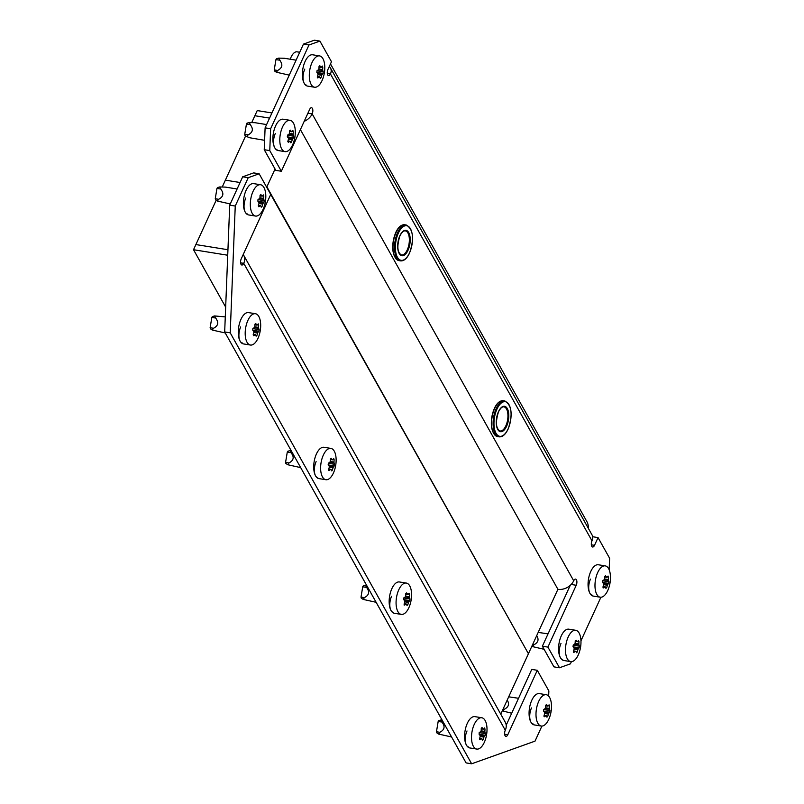 <?xml version="1.0" encoding="UTF-8"?>
<svg xmlns="http://www.w3.org/2000/svg" width="804" height="804" viewBox="0 0 804 804"><rect width="100%" height="100%" fill="white"/><g stroke="black" fill="none" stroke-linecap="round" stroke-linejoin="round"><path stroke-width="1.21" d="M319.912 41.094L308.977 44.994L303.45 44.109L314.374 40.2L319.912 41.094L331.479 61.737L327.942 69.476A3.97 1.859 99.1 0 0 327.72 74.933A3.97 1.859 99.1 0 0 328.565 75.626A3.97 1.859 99.1 0 0 330.454 73.958A9.517 7.246 -29.3 0 0 330.454 67.968A9.517 7.246 -29.3 0 0 329.288 66.521M330.454 67.968L591.995 534.851A9.517 7.246 150.7 0 1 591.995 540.841A3.97 1.859 99.1 0 0 591.774 546.308A3.97 1.859 99.1 0 0 592.618 547.001A3.97 1.859 99.1 0 0 594.508 545.333L598.045 537.595L609.613 558.247L609.161 569.765M592.106 595.111A10.311 4.824 -80.9 0 1 589.905 593.312A10.311 4.824 -80.9 0 1 590.478 579.101M562.609 659.531A10.311 4.824 -80.9 0 1 560.418 657.722A10.311 4.824 -80.9 0 1 560.981 643.512M304.786 69.124A10.311 4.824 99.1 0 0 304.224 83.335A10.311 4.824 99.1 0 0 306.424 85.134M275.3 133.534A10.311 4.824 99.1 0 0 274.737 147.745A10.311 4.824 99.1 0 0 276.928 149.554M570.227 585.382L542.378 646.215L553.946 666.868L559.483 667.762L570.408 663.853L571.413 661.652M264.235 149.705L275.802 170.358L281.34 171.252L269.772 150.599L264.235 149.705L265.109 127.846L270.636 128.74L269.772 150.599M303.45 44.109L265.109 127.846M308.977 44.994L270.636 128.74M304.193 121.334A12.693 9.658 -29.3 0 0 312.163 113.897A3.97 1.859 99.1 0 0 312.816 109.967A3.97 1.859 99.1 0 0 311.54 107.736A3.97 1.859 99.1 0 0 309.651 109.414L281.34 171.252M542.378 646.215L547.916 647.109L576.227 585.272A3.97 1.859 99.1 0 0 576.87 581.342A3.97 1.859 99.1 0 0 575.594 579.111A3.97 1.859 99.1 0 0 573.704 580.779A12.693 9.658 150.7 0 1 557.916 589.302L300.405 129.605L557.916 589.302L528.429 653.722L266.888 186.84L275.048 169.011M547.916 647.109L559.483 667.762M580.96 640.798L600.91 597.241M592.638 536.73L598.045 537.595M271.923 112.952L257.23 110.58L251.823 122.389M269.561 118.108L254.868 115.736L269.561 118.108M245.672 135.816L225.371 180.156L240.074 182.518L225.371 180.156L222.336 186.799M266.697 187.252L528.429 653.722L500.761 714.153M299.711 52.26L297.088 51.838A12.693 5.94 99.1 0 0 291.048 57.184A12.693 5.94 99.1 0 0 290.244 59.215M588.478 528.57A12.693 5.94 99.1 0 0 587 521.806L330.484 63.908M607.924 576.146L608.447 577.071A32.311 28.552 100.3 0 1 608.326 579.563L608.407 580.408A32.311 14.522 24.6 0 1 608.919 581.764L608.648 583.392A32.311 14.03 174.3 0 1 607.734 584.478L607.382 585.252A32.311 28.552 100.3 0 1 606.698 587.644L605.904 588.337A32.311 14.522 -155.4 0 0 605.402 586.98L604.96 586.9A32.311 14.03 174.3 0 1 603.492 587.895L602.97 586.96A32.311 28.552 -79.7 0 0 603.653 584.568L603.573 583.714A32.311 14.522 -155.4 0 0 602.508 582.277L602.779 580.649A32.311 14.03 -5.7 0 0 604.246 579.654L604.598 578.88A32.311 28.552 -79.7 0 0 604.729 576.398L605.523 575.704A32.311 14.522 24.6 0 1 606.578 577.141L607.02 577.222A32.311 14.03 -5.7 0 0 607.924 576.146L608.105 576.046M605.251 565.875L598.327 564.77A15.859 7.427 99.1 0 0 590.779 571.443A15.859 7.427 99.1 0 0 588.186 587.161A15.859 7.427 99.1 0 0 593.282 596.086L600.206 597.201A15.859 7.427 99.1 0 0 607.754 590.518A15.859 7.427 99.1 0 0 608.899 587.553A32.562 32.562 0 0 0 610.477 577.764A15.859 7.427 99.1 0 0 605.251 565.875A15.859 7.427 99.1 0 0 597.694 572.559A15.859 7.427 99.1 0 0 595.111 588.277A15.859 7.427 99.1 0 0 600.206 597.201M605.402 586.98L603.09 586.598M603.492 587.895L602.98 587.804L603.492 587.895M604.719 576.85L607.02 577.222M506.208 725.208L531.756 669.4L537.293 670.295L507.806 734.715A3.97 1.859 99.1 0 1 505.917 736.384A3.97 1.859 99.1 0 1 504.641 734.152A3.97 1.859 99.1 0 1 505.284 730.223L243.743 263.34A12.693 9.658 -29.3 0 0 243.743 255.36A12.693 9.658 -29.3 0 0 243.21 254.536M240.587 262.838L243.743 263.34A3.97 1.859 99.1 0 1 241.853 265.018A3.97 1.859 99.1 0 1 240.587 262.787A3.97 1.859 99.1 0 1 241.23 258.858L270.727 194.437L259.149 173.785L248.225 177.694L235.25 206.035L230.215 332.836L224.678 331.941L466.099 762.906L471.636 763.8L535.012 741.147L541.916 726.072M224.678 331.941L229.713 205.151L235.25 206.035M248.225 177.694L242.687 176.8L229.713 205.151M242.687 176.8L253.622 172.9L259.149 173.785M316.123 461.617A10.311 4.824 99.1 0 0 314.444 471.827A10.311 4.824 99.1 0 0 317.751 477.626M391.568 596.297A10.311 4.824 99.1 0 0 389.89 606.507A10.311 4.824 99.1 0 0 393.196 612.306M230.215 332.836L471.636 763.8M548.66 696.103L548.861 690.948L537.293 670.295M531.484 707.932A10.311 4.824 99.1 0 0 529.806 718.143A10.311 4.824 99.1 0 0 533.122 723.942M247.431 213.964A10.311 4.824 -80.9 0 1 244.125 208.166A10.311 4.824 -80.9 0 1 245.803 197.955M467.013 730.967A10.311 4.824 99.1 0 0 465.335 741.187A10.311 4.824 99.1 0 0 468.642 746.986M242.305 342.956A10.311 4.824 -80.9 0 1 238.999 337.157A10.311 4.824 -80.9 0 1 240.677 326.937M243.743 255.36L505.284 722.243A12.693 9.658 150.7 0 1 505.284 730.223M216.186 200.236L195.885 244.567L227.944 249.732L195.885 244.567L193.523 249.722L227.723 255.23M225.663 307.098L193.523 249.722M548.941 704.977L549.464 705.912A32.311 28.552 100.3 0 1 549.343 708.394L549.423 709.249A32.311 14.522 24.6 0 1 549.936 710.595L549.665 712.223A32.311 14.03 174.3 0 1 548.75 713.309L548.398 714.083A32.311 28.552 100.3 0 1 547.715 716.475L546.921 717.168A32.311 14.522 -155.4 0 0 546.418 715.811L545.976 715.731A32.311 14.03 174.3 0 1 544.509 716.726L543.986 715.801A32.311 28.552 -79.7 0 0 544.67 713.399L544.589 712.545A32.311 14.522 -155.4 0 0 543.524 711.108L543.795 709.48A32.311 14.03 -5.7 0 0 545.263 708.485L545.614 707.711A32.311 28.552 -79.7 0 0 545.745 705.229L546.539 704.535A32.311 14.522 24.6 0 1 547.594 705.982L548.037 706.063A32.311 14.03 -5.7 0 0 548.941 704.977L549.122 704.877M546.268 694.716L539.343 693.601A15.859 7.427 99.1 0 0 531.796 700.274A15.859 7.427 99.1 0 0 529.203 715.992A15.859 7.427 99.1 0 0 534.298 724.917L541.223 726.032A15.859 7.427 99.1 0 0 548.77 719.349A15.859 7.427 99.1 0 0 549.916 716.384A32.562 32.562 0 0 0 551.494 706.595A15.859 7.427 99.1 0 0 546.268 694.716A15.859 7.427 99.1 0 0 538.71 701.389A15.859 7.427 99.1 0 0 536.127 717.108A15.859 7.427 99.1 0 0 541.223 726.032M546.418 715.811L544.107 715.429M543.996 716.645L544.509 716.726L543.996 716.635M511.686 713.238L503.083 711.037L504.339 709.259C508.61 707.007 509.615 704.073 507.364 700.425L507.163 700.163M508.701 696.817L518.54 698.284M545.735 705.681L548.037 706.063M578.438 640.557L578.96 641.491A32.311 28.552 100.3 0 1 578.83 643.974L578.92 644.828A32.311 14.522 24.6 0 1 579.423 646.185L579.151 647.813A32.311 14.03 174.3 0 1 578.247 648.898L577.885 649.662A32.311 28.552 100.3 0 1 577.212 652.064L576.418 652.758A32.311 14.522 -155.4 0 0 575.905 651.401L575.473 651.32A32.311 14.03 174.3 0 1 574.006 652.315L573.483 651.381A32.311 28.552 -79.7 0 0 574.167 648.989L574.076 648.135A32.311 14.522 -155.4 0 0 573.021 646.687L573.292 645.059A32.311 14.03 -5.7 0 0 574.749 644.064L575.111 643.29A32.311 28.552 -79.7 0 0 575.232 640.808L576.026 640.115A32.311 14.522 24.6 0 1 577.091 641.562L577.523 641.642A32.311 14.03 -5.7 0 0 578.438 640.557L578.619 640.466M575.754 630.296L568.84 629.18A15.859 7.427 99.1 0 0 561.282 635.863A15.859 7.427 99.1 0 0 558.7 651.582A15.859 7.427 99.1 0 0 563.795 660.496L570.709 661.612A15.859 7.427 99.1 0 0 578.267 654.938A15.859 7.427 99.1 0 0 579.413 651.974A32.562 32.562 0 0 0 580.98 642.185A15.859 7.427 99.1 0 0 575.754 630.296A15.859 7.427 99.1 0 0 568.207 636.979A15.859 7.427 99.1 0 0 565.614 652.697A15.859 7.427 99.1 0 0 570.709 661.612M575.905 651.401L573.594 651.019M574.006 652.315L573.483 652.225L574.006 652.315M544.107 649.3L532.58 646.617L533.836 644.838C538.097 642.597 539.112 639.652 536.861 636.014L536.66 635.743M538.188 632.396L548.026 633.864M575.222 641.26L577.523 641.642M484.47 728.012L484.993 728.947A32.311 28.552 100.3 0 1 484.862 731.429L484.953 732.283A32.311 14.522 24.6 0 1 485.455 733.64L485.184 735.268A32.311 14.03 174.3 0 1 484.279 736.343L483.918 737.117A32.311 28.552 100.3 0 1 483.244 739.519L482.45 740.213A32.311 14.522 -155.4 0 0 481.938 738.856L481.506 738.775A32.311 14.03 174.3 0 1 480.038 739.77L479.516 738.836A32.311 28.552 -79.7 0 0 480.199 736.444L480.109 735.59A32.311 14.522 -155.4 0 0 479.053 734.142L479.325 732.514A32.311 14.03 -5.7 0 0 480.782 731.519L481.144 730.746A32.311 28.552 -79.7 0 0 481.264 728.263L482.058 727.57A32.311 14.522 24.6 0 1 483.124 729.017L483.556 729.097A32.311 14.03 -5.7 0 0 484.47 728.012L484.651 727.921M481.787 717.751L474.873 716.635A15.859 7.427 99.1 0 0 467.315 723.319A15.859 7.427 99.1 0 0 464.732 739.037A15.859 7.427 99.1 0 0 469.827 747.951L476.742 749.067A15.859 7.427 99.1 0 0 484.299 742.383A15.859 7.427 99.1 0 0 485.435 739.429A32.562 32.562 0 0 0 487.013 729.64A15.859 7.427 99.1 0 0 481.787 717.751A15.859 7.427 99.1 0 0 474.239 724.434A15.859 7.427 99.1 0 0 471.646 740.152A15.859 7.427 99.1 0 0 476.742 749.067M481.938 738.856L479.626 738.474M480.038 739.77L479.516 739.68L480.038 739.77M442.893 723.469L440.914 719.972L438.652 720.615L438.17 721.469L436.461 731.761L436.652 732.745L438.612 734.072L439.868 732.293C444.13 730.052 445.145 727.107 442.893 723.469M451.577 736.987L438.612 734.072M481.254 728.715L483.556 729.097M409.025 593.332L409.548 594.267A32.311 28.552 100.3 0 1 409.417 596.749L409.507 597.603A32.311 14.522 24.6 0 1 410.01 598.96L409.738 600.588A32.311 14.03 174.3 0 1 408.834 601.673L408.482 602.447A32.311 28.552 100.3 0 1 407.799 604.839L407.005 605.533A32.311 14.522 -155.4 0 0 406.492 604.176L406.06 604.095A32.311 14.03 174.3 0 1 404.593 605.09L404.07 604.156A32.311 28.552 -79.7 0 0 404.754 601.764L404.663 600.91A32.311 14.522 -155.4 0 0 403.608 599.462L403.879 597.844A32.311 14.03 -5.7 0 0 405.337 596.849L405.698 596.076A32.311 28.552 -79.7 0 0 405.819 593.593L406.613 592.9A32.311 14.522 24.6 0 1 407.678 594.337L408.11 594.417A32.311 14.03 -5.7 0 0 409.025 593.332L409.206 593.241M406.342 583.071L399.427 581.965A15.859 7.427 99.1 0 0 391.87 588.639A15.859 7.427 99.1 0 0 389.287 604.357A15.859 7.427 99.1 0 0 394.382 613.281L401.296 614.397A15.859 7.427 99.1 0 0 408.854 607.713A15.859 7.427 99.1 0 0 410 604.749A32.562 32.562 0 0 0 411.568 594.96A15.859 7.427 99.1 0 0 406.342 583.071A15.859 7.427 99.1 0 0 398.794 589.754A15.859 7.427 99.1 0 0 396.201 605.472A15.859 7.427 99.1 0 0 401.296 614.397M406.492 604.176L404.181 603.794M404.593 605.09L404.07 605L404.593 605.09M367.448 588.789L365.468 585.292L363.217 585.935L362.725 586.789L361.016 597.091L361.207 598.065L363.167 599.402L364.423 597.613C368.684 595.372 369.699 592.427 367.448 588.789M376.131 602.307L363.167 599.402M405.809 594.045L408.11 594.417M322.243 66.169L322.766 67.104A32.311 28.552 100.3 0 1 322.645 69.586L322.726 70.44A32.311 14.522 24.6 0 1 323.228 71.787L322.967 73.415A32.311 14.03 174.3 0 1 322.052 74.501L321.7 75.275A32.311 28.552 100.3 0 1 321.017 77.666L320.223 78.36A32.311 14.522 -155.4 0 0 319.721 77.003L319.278 76.923A32.311 14.03 174.3 0 1 317.811 77.918L317.289 76.993A32.311 28.552 -79.7 0 0 317.972 74.591L317.892 73.737A32.311 14.522 -155.4 0 0 316.826 72.3L317.098 70.672A32.311 14.03 -5.7 0 0 318.565 69.677L318.917 68.903A32.311 28.552 -79.7 0 0 319.047 66.42L319.831 65.727A32.311 14.522 24.6 0 1 320.897 67.174L321.339 67.255A32.311 14.03 -5.7 0 0 322.243 66.169L322.424 66.069M319.56 55.908L312.645 54.793A15.859 7.427 99.1 0 0 305.098 61.466A15.859 7.427 99.1 0 0 302.505 77.184A15.859 7.427 99.1 0 0 307.6 86.108L314.525 87.224A15.859 7.427 99.1 0 0 322.072 80.541A15.859 7.427 99.1 0 0 323.218 77.576A32.562 32.562 0 0 0 324.796 67.787A15.859 7.427 99.1 0 0 319.56 55.908A15.859 7.427 99.1 0 0 312.012 62.581A15.859 7.427 99.1 0 0 309.429 78.3A15.859 7.427 99.1 0 0 314.525 87.224M319.721 77.003L317.409 76.621M317.811 77.918L317.299 77.827L317.811 77.918M289.249 75.124L276.385 72.229L277.641 70.45C281.913 68.199 282.918 65.265 280.666 61.617L278.686 58.119L284.355 58.27L296.093 60.159M319.027 66.873L321.339 67.255M274.757 70.852L274.234 69.918L275.943 59.617L276.435 58.762L278.686 58.119M292.756 130.58L293.279 131.514A32.311 28.552 100.3 0 1 293.148 133.997L293.229 134.851A32.311 14.522 24.6 0 1 293.741 136.208L293.47 137.836A32.311 14.03 174.3 0 1 292.555 138.921L292.204 139.695A32.311 28.552 100.3 0 1 291.52 142.087L290.736 142.78A32.311 14.522 -155.4 0 0 290.224 141.424L289.792 141.343A32.311 14.03 174.3 0 1 288.324 142.338L287.802 141.403A32.311 28.552 -79.7 0 0 288.485 139.012L288.395 138.157A32.311 14.522 -155.4 0 0 287.329 136.71L287.601 135.092A32.311 14.03 -5.7 0 0 289.068 134.097L289.42 133.323A32.311 28.552 -79.7 0 0 289.551 130.841L290.344 130.147A32.311 14.522 24.6 0 1 291.4 131.585L291.842 131.665A32.311 14.03 -5.7 0 0 292.756 130.58L292.927 130.489M290.073 120.319L283.149 119.203A15.859 7.427 99.1 0 0 275.601 125.886A15.859 7.427 99.1 0 0 273.018 141.605A15.859 7.427 99.1 0 0 278.114 150.529L285.028 151.634A15.859 7.427 99.1 0 0 292.576 144.961A15.859 7.427 99.1 0 0 293.721 141.996A32.562 32.562 0 0 0 295.299 132.208A15.859 7.427 99.1 0 0 290.073 120.319A15.859 7.427 99.1 0 0 282.516 127.002A15.859 7.427 99.1 0 0 279.933 142.72A15.859 7.427 99.1 0 0 285.028 151.634M290.224 141.424L287.912 141.042M264.606 140.318L249.773 137.765L246.898 136.65L248.145 134.861C252.416 132.62 253.421 129.675 251.18 126.037L249.2 122.54L254.868 122.68L266.606 124.57M289.541 131.283L291.842 131.665M245.26 135.263L244.738 134.338L246.446 124.037L246.939 123.183L249.2 122.54M263.26 195L263.782 195.935A32.311 28.552 100.3 0 1 263.662 198.417L263.742 199.271A32.311 14.522 24.6 0 1 264.245 200.628L263.983 202.246A32.311 14.03 174.3 0 1 263.069 203.332L262.717 204.105A32.311 28.552 100.3 0 1 262.034 206.497L261.24 207.191A32.311 14.522 -155.4 0 0 260.737 205.844L260.295 205.764A32.311 14.03 174.3 0 1 258.828 206.759L258.305 205.824A32.311 28.552 -79.7 0 0 258.988 203.432L258.908 202.578A32.311 14.522 -155.4 0 0 257.843 201.131L258.114 199.503A32.311 14.03 -5.7 0 0 259.581 198.508L259.933 197.734A32.311 28.552 -79.7 0 0 260.054 195.251L260.848 194.558A32.311 14.522 24.6 0 1 261.913 196.005L262.355 196.086A32.311 14.03 -5.7 0 0 263.26 195L263.441 194.91M260.576 184.739L253.662 183.624A15.859 7.427 99.1 0 0 246.104 190.307A15.859 7.427 99.1 0 0 243.522 206.015A15.859 7.427 99.1 0 0 248.617 214.939L255.531 216.055A15.859 7.427 99.1 0 0 263.089 209.372A15.859 7.427 99.1 0 0 264.235 206.417A32.562 32.562 0 0 0 265.812 196.618A15.859 7.427 99.1 0 0 260.576 184.739A15.859 7.427 99.1 0 0 253.029 191.422A15.859 7.427 99.1 0 0 250.446 207.13A15.859 7.427 99.1 0 0 255.531 216.055M260.737 205.844L258.426 205.462M230.266 203.955L217.402 201.06L218.658 199.281C222.929 197.03 223.934 194.096 221.683 190.458L219.703 186.95L225.371 187.101L237.11 188.99M260.044 195.704L262.355 196.086M215.773 199.683L215.251 198.749L216.959 188.448L217.452 187.603L219.703 186.96M258.134 323.982L258.657 324.916A32.311 28.552 100.3 0 1 258.536 327.399L258.617 328.253A32.311 14.522 24.6 0 1 259.119 329.61L258.848 331.238A32.311 14.03 174.3 0 1 257.943 332.323L257.592 333.087A32.311 28.552 100.3 0 1 256.908 335.489L256.114 336.183A32.311 14.522 -155.4 0 0 255.612 334.826L255.169 334.745A32.311 14.03 174.3 0 1 253.702 335.74L253.18 334.806A32.311 28.552 -79.7 0 0 253.863 332.414L253.783 331.56A32.311 14.522 -155.4 0 0 252.717 330.112L252.989 328.484A32.311 14.03 -5.7 0 0 254.456 327.489L254.808 326.715A32.311 28.552 -79.7 0 0 254.928 324.233L255.722 323.54A32.311 14.522 24.6 0 1 256.788 324.987L257.22 325.067A32.311 14.03 -5.7 0 0 258.134 323.982L258.315 323.891M255.451 313.721L248.536 312.605A15.859 7.427 99.1 0 0 240.979 319.288A15.859 7.427 99.1 0 0 238.396 335.007A15.859 7.427 99.1 0 0 243.491 343.921L250.406 345.037A15.859 7.427 99.1 0 0 257.963 338.363A15.859 7.427 99.1 0 0 259.109 335.399A32.562 32.562 0 0 0 260.687 325.61A15.859 7.427 99.1 0 0 255.451 313.721A15.859 7.427 99.1 0 0 247.903 320.404A15.859 7.427 99.1 0 0 245.32 336.122A15.859 7.427 99.1 0 0 250.406 345.037M255.612 334.826L253.3 334.444M225.241 332.956L212.276 330.052L213.532 328.263C217.804 326.022 218.809 323.077 216.557 319.439L214.578 315.942L225.271 316.897M254.918 324.685L257.22 325.067M210.648 328.665L210.125 327.731L211.834 317.439L212.326 316.585L214.578 315.942M333.58 458.662L334.102 459.597A32.311 28.552 100.3 0 1 333.972 462.079L334.062 462.933A32.311 14.522 24.6 0 1 334.564 464.29L334.293 465.908A32.311 14.03 174.3 0 1 333.389 466.993L333.037 467.767A32.311 28.552 100.3 0 1 332.353 470.159L331.56 470.853A32.311 14.522 -155.4 0 0 331.057 469.496L330.615 469.425A32.311 14.03 174.3 0 1 329.148 470.41L328.625 469.486A32.311 28.552 -79.7 0 0 329.308 467.084L329.218 466.24A32.311 14.522 -155.4 0 0 328.163 464.792L328.434 463.164A32.311 14.03 -5.7 0 0 329.901 462.169L330.253 461.395A32.311 28.552 -79.7 0 0 330.374 458.913L331.168 458.22A32.311 14.522 24.6 0 1 332.233 459.667L332.665 459.747A32.311 14.03 -5.7 0 0 333.58 458.662L333.76 458.571M330.896 448.401L323.982 447.285A15.859 7.427 99.1 0 0 316.424 453.969A15.859 7.427 99.1 0 0 313.841 469.677A15.859 7.427 99.1 0 0 318.937 478.601L325.851 479.717A15.859 7.427 99.1 0 0 333.409 473.033A15.859 7.427 99.1 0 0 334.554 470.079A32.562 32.562 0 0 0 336.132 460.28A15.859 7.427 99.1 0 0 330.896 448.401A15.859 7.427 99.1 0 0 323.349 455.074A15.859 7.427 99.1 0 0 320.756 470.792A15.859 7.427 99.1 0 0 325.851 479.717M331.057 469.496L328.736 469.114M329.148 470.41L328.625 470.32L329.148 470.41M292.003 454.119L290.023 450.612L287.772 451.255L287.279 452.109L285.571 462.411L285.762 463.395L287.721 464.722L288.978 462.943C293.239 460.692 294.254 457.757 292.003 454.119M300.686 467.626L287.721 464.722M330.364 459.365L332.665 459.747M327.298 73.455L330.454 73.958L591.995 540.841M591.352 544.821L594.508 545.333M307.912 113.213L312.163 113.897L573.704 580.779M571.182 584.458L576.227 585.272M406.281 225.009C413.306 229.291 414.392 238.667 409.527 253.119C406.924 258.587 403.909 261.169 400.503 260.868A18.16 8.502 -80.9 0 1 394.674 250.647A18.16 8.502 -80.9 0 1 397.628 232.657A18.16 8.502 -80.9 0 1 406.281 225.009L404.754 224.758A18.16 8.502 99.1 0 0 396.111 232.406A18.16 8.502 99.1 0 0 393.146 250.406A18.16 8.502 99.1 0 0 398.985 260.617C391.95 256.335 390.875 246.959 395.739 232.507C398.342 227.04 401.347 224.457 404.754 224.758M398.382 233.1A17.527 8.201 99.1 0 0 397.427 257.26A17.527 8.201 99.1 0 0 409.497 252.948A17.527 8.201 99.1 0 0 410.462 228.788A17.527 8.201 99.1 0 0 398.382 233.1M394.814 256.878A17.527 8.201 -80.9 0 1 395.759 232.678M408.02 250.295A12.844 6.01 -80.9 0 1 399.166 253.461A12.844 6.01 -80.9 0 1 399.869 235.753A12.844 6.01 -80.9 0 1 408.723 232.587A12.844 6.01 -80.9 0 1 408.02 250.295M401.447 254.989A12.211 5.718 99.1 0 0 407.266 249.853A12.211 5.718 99.1 0 0 409.256 237.743A12.211 5.718 99.1 0 0 405.337 230.879C403.638 230.537 401.829 232.215 399.889 235.924C396.774 246.225 397.297 252.577 401.447 254.989M504.862 400.985C511.887 405.276 512.972 414.643 508.108 429.095C505.505 434.562 502.49 437.145 499.083 436.843A18.16 8.502 -80.9 0 1 493.254 426.633A18.16 8.502 -80.9 0 1 496.209 408.633A18.16 8.502 -80.9 0 1 504.862 400.985L503.334 400.734A18.16 8.502 99.1 0 0 494.691 408.392A18.16 8.502 99.1 0 0 491.726 426.381A18.16 8.502 99.1 0 0 497.565 436.602C490.54 432.311 489.455 422.934 494.319 408.482C496.922 403.015 499.927 400.432 503.334 400.734M496.972 409.085A17.527 8.201 99.1 0 0 496.008 433.235A17.527 8.201 99.1 0 0 508.088 428.924A17.527 8.201 99.1 0 0 509.043 404.764A17.527 8.201 99.1 0 0 496.972 409.085M493.405 432.853A17.527 8.201 -80.9 0 1 494.339 408.653M506.6 426.271A12.844 6.01 -80.9 0 1 497.746 429.436A12.844 6.01 -80.9 0 1 498.45 411.728A12.844 6.01 -80.9 0 1 507.304 408.563A12.844 6.01 -80.9 0 1 506.6 426.271M500.028 430.974A12.211 5.718 99.1 0 0 505.847 425.829A12.211 5.718 99.1 0 0 507.837 413.728A12.211 5.718 99.1 0 0 503.917 406.854C502.219 406.512 500.41 408.191 498.47 411.909C495.354 422.2 495.877 428.562 500.028 430.974M604.588 578.96L608.326 579.563M608.447 577.071L607.321 576.89M608.407 580.408L604.146 579.724M602.648 580.759L608.919 581.764M603.623 583.815L607.734 584.478M608.648 583.392L602.628 582.428M607.382 585.252L603.633 584.649M605.603 587.463L606.698 587.644M504.651 734.203L507.806 734.715M545.604 707.791L549.343 708.394M549.464 705.912L548.338 705.721M549.423 709.249L545.162 708.555M543.665 709.59L549.936 710.595M544.64 712.645L548.75 713.309M549.665 712.223L543.645 711.259M548.398 714.083L544.65 713.48M546.619 716.304L547.715 716.475M504.339 709.259L503.093 709.058M575.101 643.371L578.83 643.974M578.96 641.491L577.825 641.311M578.92 644.828L574.649 644.145M573.151 645.17L579.423 646.185M574.136 648.235L578.247 648.898M579.151 647.813L573.141 646.838M577.885 649.662L574.146 649.059M576.106 651.883L577.212 652.064M533.836 644.838L532.58 644.647M481.134 730.826L484.862 731.429M484.993 728.947L483.857 728.766M484.953 732.283L480.681 731.6M479.184 732.625L485.455 733.64M480.169 735.69L484.279 736.343M485.184 735.268L479.164 734.293M483.918 737.117L480.179 736.514M482.139 739.338L483.244 739.519M441.567 721.992L438.17 721.469M439.868 732.293L436.461 731.761M405.688 596.156L409.417 596.749M409.548 594.267L408.412 594.086M409.507 597.603L405.236 596.92M403.739 597.955L410.01 598.96M404.724 601.01L408.834 601.673M409.738 600.588L403.729 599.623M408.482 602.447L404.734 601.844M406.693 604.658L407.799 604.839M366.132 587.322L362.725 586.789M364.423 597.613L361.016 597.091M318.907 68.983L322.645 69.586M322.766 67.104L321.63 66.913M322.726 70.44L318.464 69.747M316.967 70.782L323.228 71.787M317.942 73.837L322.052 74.501M322.967 73.415L316.947 72.45M321.7 75.275L317.952 74.671M319.922 77.496L321.017 77.666M279.35 60.149L275.943 59.617M277.641 70.45L274.234 69.918M289.41 133.404L293.148 133.997M293.279 131.514L292.143 131.333M293.229 134.851L288.968 134.167M287.47 135.203L293.741 136.208M288.445 138.258L292.555 138.921M293.47 137.836L287.45 136.861M292.204 139.695L288.465 139.092M290.425 141.906L291.52 142.087M249.853 124.56L246.446 124.037M248.145 134.861L244.738 134.338M259.923 197.814L263.662 198.417M263.782 195.935L262.647 195.754M263.742 199.271L259.481 198.578M257.983 199.613L264.245 200.628M258.958 202.668L263.069 203.332M263.983 202.246L257.963 201.281M262.717 204.105L258.968 203.502M260.928 206.326L262.034 206.497M220.366 188.98L216.959 188.448M218.658 199.281L215.251 198.749M254.798 326.796L258.536 327.399M258.657 324.916L257.521 324.736M258.617 328.253L254.355 327.57M252.858 328.595L259.119 329.61M253.833 331.66L257.943 332.323M258.848 331.238L252.838 330.263M257.592 333.087L253.843 332.484M255.803 335.308L256.908 335.489M215.241 317.962L211.834 317.439M213.532 328.263L210.125 327.731M330.243 461.476L333.972 462.079M334.102 459.597L332.967 459.416M334.062 462.933L329.791 462.24M328.293 463.275L334.564 464.29M329.278 466.33L333.389 466.993M334.293 465.908L328.283 464.943M333.037 467.767L329.288 467.164M331.248 469.988L332.353 470.159M290.686 452.642L287.279 452.109M288.978 462.943L285.571 462.411M400.503 260.868L398.985 260.617M499.083 436.843L497.565 436.602M603.131 586.478L605.221 586.819M604.708 576.981L606.799 577.312M544.137 715.319L546.238 715.65M545.725 705.811L547.815 706.153M502.399 710.575L503.083 711.037M573.634 650.898L575.724 651.24M575.222 641.391L577.312 641.733M531.886 646.155L532.58 646.617M479.666 738.353L481.757 738.695M481.254 728.846L483.345 729.188M404.221 603.673L406.311 604.015M405.809 594.176L407.899 594.508M317.439 76.511L319.53 76.842M319.027 67.003L321.118 67.345M274.435 70.903L276.385 72.229M287.953 140.921L290.043 141.263M289.541 131.424L291.631 131.755M244.939 135.313L246.898 136.65M258.456 205.342L260.546 205.673M260.044 195.834L262.134 196.176M215.442 199.734L217.402 201.06M253.33 334.323L255.421 334.665M254.918 324.816L257.009 325.158M210.316 328.715L212.276 330.042M328.776 469.003L330.866 469.335M330.364 459.496L332.454 459.838"/></g></svg>
